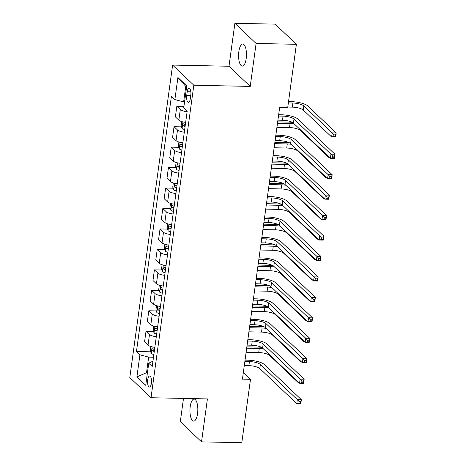 <?xml version="1.0" encoding="UTF-8"?>
<svg xmlns="http://www.w3.org/2000/svg" width="466" height="466" viewBox="0 0 466 466"><rect width="100%" height="100%" fill="white"/><g stroke="black" fill="none" stroke-linecap="round" stroke-linejoin="round"><path stroke-width="0.7" d="M197.561 413.587A11.038 3.932 -88.8 0 0 194.118 399.065A11.038 3.932 -88.8 0 0 190.221 406.614A11.038 3.932 -88.8 0 0 193.658 421.136A11.038 3.932 -88.8 0 0 197.561 413.587M246.194 58.547A11.038 3.932 -88.8 0 0 242.751 44.025A11.038 3.932 -88.8 0 0 238.854 51.575A11.038 3.932 -88.8 0 0 242.291 66.096A11.038 3.932 -88.8 0 0 246.194 58.547M151.38 383.285A5.522 1.969 -88.8 0 0 149.662 376.021A5.522 1.969 -88.8 0 0 147.71 379.796A5.522 1.969 -88.8 0 0 149.429 387.06A5.522 1.969 -88.8 0 0 151.38 383.285M183.499 398.413L180.313 421.695L201.528 441.861L241.807 442.7L250.492 379.301L243.345 372.509M172.612 65.071L129.804 377.571L151.019 397.731L193.827 85.231L172.612 65.071L228.998 66.248L250.219 86.408L256.102 43.46L234.881 23.3L228.998 66.248M234.881 23.3L275.161 24.139L296.382 44.305L256.102 43.46M296.382 44.305L287.697 107.704L279.641 107.535L242.436 379.132L250.492 379.301M187.233 91.726L186.744 95.326A5.347 1.905 -88.8 0 0 188.41 102.363A5.347 1.905 -88.8 0 0 190.297 98.705L190.792 95.105A5.347 1.905 -88.8 0 0 189.126 88.068A5.347 1.905 -88.8 0 0 187.233 91.726L190.862 91.802M186.569 87.136L185.748 86.361L183.621 101.903L174.878 99.59L171.412 96.293L136.451 351.527L150.704 351.824M174.878 99.59L177.907 77.502L186.738 85.895L183.715 107.978L187.181 111.275L152.219 366.515L148.747 363.218L145.724 385.306L136.893 376.912L139.916 354.824L136.451 351.527M201.528 441.861L207.411 398.913L151.019 397.731M250.219 86.408L193.827 85.231M148.747 363.218L152.953 361.173M147.448 372.701L146.528 372.683L147.343 373.458M184.542 101.92L183.621 101.903M153.489 357.241L148.654 357.137L146.528 372.683L136.893 376.912M187.116 111.735A6.897 1.992 -172.2 0 1 180.301 109.545L176.835 106.248L183.93 106.399M154.846 347.333A6.897 1.992 -172.2 0 1 148.031 345.149L144.559 341.852L146.015 331.215L153.506 331.373M157.648 326.882A6.897 1.992 -172.2 0 1 150.833 324.697L147.361 321.4L148.817 310.764L156.308 310.921M160.45 306.43A6.897 1.992 -172.2 0 1 153.634 304.246L150.163 300.949L151.619 290.312L159.11 290.469M163.251 285.978A6.897 1.992 -172.2 0 1 156.436 283.794L152.965 280.497L154.421 269.861L161.912 270.018M166.053 265.527A6.897 1.992 -172.2 0 1 159.238 263.342L155.766 260.045L157.223 249.409L164.714 249.566M168.855 245.075A6.897 1.992 -172.2 0 1 162.04 242.891L158.568 239.594L160.024 228.957L167.515 229.115M171.657 224.624A6.897 1.992 -172.2 0 1 164.836 222.439L161.37 219.142L162.826 208.506L170.317 208.663M174.459 204.172A6.897 1.992 -172.2 0 1 167.638 201.988L164.172 198.691L165.628 188.054L173.119 188.212M177.261 183.72A6.897 1.992 -172.2 0 1 170.44 181.536L166.974 178.239L168.43 167.603L175.921 167.76M180.062 163.269A6.897 1.992 -172.2 0 1 173.241 161.085L169.775 157.788L171.232 147.151L178.723 147.308M182.858 142.817A6.897 1.992 -172.2 0 1 176.043 140.633L172.577 137.336L174.034 126.7L181.524 126.857M185.66 122.366A6.897 1.992 -172.2 0 1 178.845 120.181L175.379 116.884L176.835 106.248M184.32 132.187A6.897 1.992 -172.2 0 1 177.499 129.997L174.034 126.7M181.519 152.638A6.897 1.992 -172.2 0 1 174.698 150.448L171.232 147.151M178.717 173.09A6.897 1.992 -172.2 0 1 171.896 170.9L168.43 167.603M175.915 193.541A6.897 1.992 -172.2 0 1 169.1 191.351L165.628 188.054M173.113 213.993A6.897 1.992 -172.2 0 1 166.298 211.803L162.826 208.506M170.311 234.445A6.897 1.992 -172.2 0 1 163.496 232.254L160.024 228.957M167.51 254.896A6.897 1.992 -172.2 0 1 160.694 252.706L157.223 249.409M164.708 275.348A6.897 1.992 -172.2 0 1 157.892 273.158L154.421 269.861M161.906 295.799A6.897 1.992 -172.2 0 1 155.091 293.609L151.619 290.312M159.104 316.251A6.897 1.992 -172.2 0 1 152.289 314.061L148.817 310.764M156.302 336.702A6.897 1.992 -172.2 0 1 149.487 334.512L146.015 331.215M139.916 354.824L148.654 357.137M185.748 86.361L177.907 77.502M277.917 120.146L282.495 120.24A8.627 2.487 -172.2 0 1 293.423 123.135L330.382 158.254L330.942 154.164L334.967 154.246L298.007 119.127A12.937 3.734 7.8 0 0 281.621 114.787L278.656 114.723M278.476 116.057L283.06 116.151A8.627 2.487 -172.2 0 1 293.982 119.046L330.942 154.164L332.724 156.127L332.503 157.758L334.116 157.793L334.338 156.157L332.724 156.127M334.338 156.157L334.967 154.246L334.407 158.341L330.382 158.254L332.503 157.758M334.407 158.341L334.116 157.793M184.414 101.92L184.041 105.572M287.79 107.029L292.328 107.122A8.627 2.487 -172.2 0 1 303.25 110.017L331.611 136.963L332.171 132.868L336.196 132.956L307.84 106.009A12.937 3.734 7.8 0 0 291.454 101.67L288.53 101.605M288.349 102.939L292.887 103.033A8.627 2.487 -172.2 0 1 303.815 105.922L332.171 132.868L333.953 134.831L333.732 136.468L335.345 136.503L335.567 134.866L333.953 134.831M335.567 134.866L336.196 132.956L335.637 137.045L331.611 136.963L333.732 136.468M335.637 137.045L335.345 136.503M275.115 140.598L279.693 140.691A8.627 2.487 -172.2 0 1 290.621 143.586L327.581 178.705L328.14 174.616L332.165 174.698L295.205 139.579A12.937 3.734 7.8 0 0 278.819 135.239L275.855 135.175M275.674 136.509L280.258 136.602A8.627 2.487 -172.2 0 1 291.18 139.497L328.14 174.616L329.922 176.579L329.701 178.21L331.314 178.245L331.536 176.608L329.922 176.579M331.536 176.608L332.165 174.698L331.606 178.793L327.581 178.705L329.701 178.21M331.606 178.793L331.314 178.245M272.313 161.05L276.891 161.143A8.627 2.487 -172.2 0 1 287.819 164.038L324.779 199.157L325.338 195.068L329.363 195.149L292.403 160.03A12.937 3.734 7.8 0 0 276.023 155.691L273.053 155.627M272.872 156.96L277.456 157.054A8.627 2.487 -172.2 0 1 288.378 159.949L325.338 195.068L327.126 197.031L326.899 198.662L328.513 198.697L328.734 197.06L327.126 197.031M328.734 197.06L329.363 195.149L328.804 199.244L324.779 199.157L326.899 198.662M328.804 199.244L328.513 198.697M269.511 181.501L274.095 181.594A8.627 2.487 -172.2 0 1 285.017 184.489L321.977 219.608L322.536 215.519L326.567 215.601L289.602 180.482A12.937 3.734 7.8 0 0 273.222 176.142L270.251 176.078M270.07 177.412L274.655 177.505A8.627 2.487 -172.2 0 1 285.576 180.4L322.536 215.519L324.324 217.482L324.097 219.113L325.711 219.148L325.932 217.511L324.324 217.482M325.932 217.511L326.567 215.601L326.002 219.696L321.977 219.608L324.097 219.113M326.002 219.696L325.711 219.148M181.717 121.579L181.146 125.75L182.072 128.476A4.573 1.316 7.8 0 0 184.676 129.571M292.298 122.366A12.937 3.734 7.8 0 0 288.652 122.121L277.672 121.894M185.369 124.498A4.573 1.316 -172.2 0 1 183.394 123.816C182.602 124.043 182.509 124.696 183.126 125.779A4.573 1.316 7.8 0 0 185.101 126.461M277.491 123.222L290.085 123.484A8.627 2.487 -172.2 0 1 294.209 123.88M276.932 127.311L289.526 127.573A8.627 2.487 -172.2 0 1 300.448 130.468L328.81 157.415L328.885 156.832M329.509 157.426L328.81 157.415L329.363 157.287M178.915 142.031L178.344 146.202L179.27 148.928A4.573 1.316 7.8 0 0 181.874 150.023M289.497 142.817A12.937 3.734 7.8 0 0 285.85 142.573L274.876 142.346M182.567 144.949A4.573 1.316 -172.2 0 1 180.592 144.268C179.8 144.495 179.707 145.147 180.325 146.231A4.573 1.316 7.8 0 0 182.299 146.912M274.69 143.674L287.283 143.936A8.627 2.487 -172.2 0 1 291.407 144.332M274.13 147.763L286.724 148.025A8.627 2.487 -172.2 0 1 297.646 150.92L326.008 177.866L326.083 177.284M326.707 177.878L326.008 177.866L326.561 177.738M176.113 162.483L175.542 166.653L176.468 169.379A4.573 1.316 7.8 0 0 179.072 170.474M286.695 163.269A12.937 3.734 7.8 0 0 283.048 163.024L272.074 162.797M179.765 165.401A4.573 1.316 -172.2 0 1 177.791 164.719C176.998 164.947 176.905 165.599 177.523 166.682A4.573 1.316 7.8 0 0 179.497 167.364M271.888 164.125L284.481 164.387A8.627 2.487 -172.2 0 1 288.605 164.783M271.329 168.214L283.922 168.476A8.627 2.487 -172.2 0 1 294.844 171.371L323.206 198.318L323.282 197.735M323.905 198.33L323.206 198.318L323.759 198.19M266.709 201.953L271.294 202.046A8.627 2.487 -172.2 0 1 282.215 204.941L319.175 240.06L319.734 235.971L323.765 236.052L286.8 200.933A12.937 3.734 7.8 0 0 270.42 196.594L267.449 196.53M267.268 197.864L271.853 197.957A8.627 2.487 -172.2 0 1 282.775 200.852L319.734 235.971L321.523 237.934L321.295 239.565L322.909 239.6L323.13 237.963L321.523 237.934M323.13 237.963L323.765 236.052L323.2 240.147L319.175 240.06L321.295 239.565M323.2 240.147L322.909 239.6M173.311 182.934L172.74 187.105L173.667 189.831A4.573 1.316 7.8 0 0 176.27 190.926M283.893 183.72A12.937 3.734 7.8 0 0 280.247 183.476L269.272 183.249M176.964 185.852A4.573 1.316 -172.2 0 1 174.989 185.171C174.197 185.398 174.103 186.05 174.721 187.134A4.573 1.316 7.8 0 0 176.696 187.815M269.086 184.577L281.68 184.839A8.627 2.487 -172.2 0 1 285.804 185.235M268.527 188.666L281.12 188.928A8.627 2.487 -172.2 0 1 292.048 191.823L320.404 218.77L320.48 218.187M321.109 218.781L320.404 218.77L320.957 218.641M263.907 222.404L268.492 222.498A8.627 2.487 -172.2 0 1 279.414 225.393L316.373 260.511L316.932 256.422L320.963 256.504L284.004 221.385A12.937 3.734 7.8 0 0 267.618 217.045L264.647 216.981M264.467 218.315L269.051 218.408A8.627 2.487 -172.2 0 1 279.973 221.303L316.932 256.422L318.721 258.385L318.494 260.016L320.107 260.051L320.328 258.414L318.721 258.385M320.328 258.414L320.963 256.504L320.398 260.599L316.373 260.511L318.494 260.016M320.398 260.599L320.107 260.051M170.509 203.386L169.944 207.556L170.865 210.282A4.573 1.316 7.8 0 0 173.469 211.378M281.091 204.172A12.937 3.734 7.8 0 0 277.445 203.927L266.47 203.7M174.162 206.304A4.573 1.316 -172.2 0 1 172.187 205.623C171.395 205.85 171.302 206.502 171.919 207.586A4.573 1.316 7.8 0 0 173.894 208.267M266.284 205.028L278.884 205.29A8.627 2.487 -172.2 0 1 283.002 205.687M265.725 209.118L278.319 209.38A8.627 2.487 -172.2 0 1 289.246 212.275L317.602 239.221L317.684 238.639M318.307 239.233L317.602 239.221L318.156 239.093M261.106 242.856L265.69 242.949A8.627 2.487 -172.2 0 1 276.612 245.844L313.571 280.963L314.131 276.874L318.162 276.955L281.202 241.837A12.937 3.734 7.8 0 0 264.816 237.497L261.845 237.433M261.665 238.767L266.249 238.86A8.627 2.487 -172.2 0 1 277.171 241.755L314.131 276.874L315.919 278.837L315.692 280.468L317.305 280.503L317.527 278.866L315.919 278.837M317.527 278.866L318.162 276.955L317.596 281.05L313.571 280.963L315.692 280.468M317.596 281.05L317.305 280.503M167.713 223.837L167.143 228.008L168.063 230.734A4.573 1.316 7.8 0 0 170.667 231.829M278.289 224.624A12.937 3.734 7.8 0 0 274.643 224.379L263.669 224.152M171.366 226.756A4.573 1.316 -172.2 0 1 169.385 226.074C168.593 226.301 168.5 226.954 169.117 228.037A4.573 1.316 7.8 0 0 171.092 228.719M263.482 225.48L276.082 225.742A8.627 2.487 -172.2 0 1 280.2 226.138M262.923 229.569L275.517 229.831A8.627 2.487 -172.2 0 1 286.444 232.726L314.8 259.673L314.882 259.09M315.505 259.684L314.8 259.673L315.354 259.545M258.304 263.307L262.888 263.401A8.627 2.487 -172.2 0 1 273.81 266.296L310.77 301.415L311.329 297.325L315.36 297.407L278.4 262.288A12.937 3.734 7.8 0 0 262.014 257.948L259.044 257.884M258.863 259.218L263.447 259.312A8.627 2.487 -172.2 0 1 274.369 262.207L311.329 297.325L313.117 299.288L312.89 300.92L314.503 300.954L314.725 299.318L313.117 299.288M314.725 299.318L315.36 297.407L314.8 301.502L310.77 301.415L312.89 300.92M314.8 301.502L314.503 300.954M164.912 244.289L164.341 248.46L165.261 251.186A4.573 1.316 7.8 0 0 167.865 252.281M275.488 245.075A12.937 3.734 7.8 0 0 271.847 244.831L260.867 244.603M168.564 247.207A4.573 1.316 -172.2 0 1 166.583 246.526C165.791 246.753 165.698 247.405 166.315 248.489A4.573 1.316 7.8 0 0 168.29 249.17M260.686 245.931L273.28 246.194A8.627 2.487 -172.2 0 1 277.398 246.59M260.121 250.021L272.715 250.283A8.627 2.487 -172.2 0 1 283.643 253.178L311.999 280.124L312.08 279.542M312.703 280.136L311.999 280.124L312.552 279.996M255.502 283.759L260.086 283.852A8.627 2.487 -172.2 0 1 271.008 286.747L307.968 321.866L308.527 317.777L312.558 317.859L275.598 282.74A12.937 3.734 7.8 0 0 259.213 278.4L256.242 278.336M256.061 279.67L260.645 279.763A8.627 2.487 -172.2 0 1 271.567 282.658L308.527 317.777L310.315 319.74L310.088 321.371L311.702 321.406L311.923 319.769L310.315 319.74M311.923 319.769L312.558 317.859L311.999 321.954L307.968 321.866L310.088 321.371M311.999 321.954L311.702 321.406M162.11 264.74L161.539 268.911L162.459 271.637A4.573 1.316 7.8 0 0 165.063 272.732M272.686 265.527A12.937 3.734 7.8 0 0 269.045 265.282L258.065 265.055M165.762 267.659A4.573 1.316 -172.2 0 1 163.782 266.977C162.989 267.204 162.896 267.857 163.514 268.94A4.573 1.316 7.8 0 0 165.488 269.622M257.884 266.383L270.478 266.645A8.627 2.487 -172.2 0 1 274.596 267.041M257.319 270.472L269.919 270.734A8.627 2.487 -172.2 0 1 280.841 273.629L309.197 300.576L309.278 299.993M309.902 300.587L309.197 300.576L309.75 300.448M252.7 304.211L257.284 304.304A8.627 2.487 -172.2 0 1 268.206 307.199L305.166 342.318L305.725 338.229L309.756 338.31L272.796 303.191A12.937 3.734 7.8 0 0 256.411 298.852L253.44 298.788M253.259 300.121L257.844 300.215A8.627 2.487 -172.2 0 1 268.765 303.11L305.725 338.229L307.513 340.192L307.286 341.823L308.9 341.858L309.127 340.221L307.513 340.192M309.127 340.221L309.756 338.31L309.197 342.405L305.166 342.318L307.286 341.823M309.197 342.405L308.9 341.858M159.308 285.192L158.737 289.363L159.657 292.089A4.573 1.316 7.8 0 0 162.261 293.184M269.884 285.978A12.937 3.734 7.8 0 0 266.243 285.734L255.263 285.507M162.96 288.11A4.573 1.316 -172.2 0 1 160.98 287.429C160.188 287.656 160.1 288.308 160.712 289.392A4.573 1.316 7.8 0 0 162.692 290.073M255.083 286.835L267.676 287.097A8.627 2.487 -172.2 0 1 271.795 287.493M254.518 290.924L267.117 291.186A8.627 2.487 -172.2 0 1 278.039 294.081L306.395 321.027L306.477 320.445M307.1 321.039L306.395 321.027L306.948 320.899M249.898 324.662L254.483 324.755A8.627 2.487 -172.2 0 1 265.404 327.65L302.364 362.769L302.923 358.68L306.954 358.762L269.995 323.643A12.937 3.734 7.8 0 0 253.609 319.303L250.638 319.239M250.458 320.573L255.042 320.666A8.627 2.487 -172.2 0 1 265.964 323.561L302.923 358.68L304.712 360.643L304.484 362.274L306.098 362.309L306.325 360.672L304.712 360.643M306.325 360.672L306.954 358.762L306.395 362.857L302.364 362.769L304.484 362.274M306.395 362.857L306.098 362.309M156.506 305.644L155.935 309.814L156.856 312.54A4.573 1.316 7.8 0 0 159.459 313.635M267.082 306.43A12.937 3.734 7.8 0 0 263.441 306.185L252.461 305.958M160.158 308.562A4.573 1.316 -172.2 0 1 158.178 307.88C157.386 308.108 157.298 308.76 157.91 309.843A4.573 1.316 7.8 0 0 159.89 310.525M252.281 307.286L264.874 307.548A8.627 2.487 -172.2 0 1 268.993 307.944M251.716 311.375L264.315 311.637A8.627 2.487 -172.2 0 1 275.237 314.533L303.593 341.479L303.675 340.896M304.298 341.491L303.593 341.479L304.147 341.351M247.096 345.114L251.681 345.207A8.627 2.487 -172.2 0 1 262.603 348.102L299.562 383.221L300.121 379.132L304.152 379.213L267.193 344.094A12.937 3.734 7.8 0 0 250.807 339.755L247.842 339.691M247.656 341.025L252.24 341.118A8.627 2.487 -172.2 0 1 263.162 344.013L300.121 379.132L301.91 381.095L301.688 382.726L303.296 382.761L303.523 381.124L301.91 381.095M303.523 381.124L304.152 379.213L303.593 383.308L299.562 383.221L301.688 382.726M303.593 383.308L303.296 382.761M153.704 326.095L153.133 330.266L154.054 332.992A4.573 1.316 7.8 0 0 156.663 334.087M264.28 326.882A12.937 3.734 7.8 0 0 260.64 326.637L249.66 326.41M157.357 329.013A4.573 1.316 -172.2 0 1 155.382 328.332C154.584 328.559 154.496 329.212 155.108 330.295A4.573 1.316 7.8 0 0 157.089 330.977M249.479 327.738L262.073 328A8.627 2.487 -172.2 0 1 266.191 328.396M248.92 331.827L261.513 332.089A8.627 2.487 -172.2 0 1 272.435 334.984L300.791 361.931L300.873 361.348M301.496 361.942L300.791 361.931L301.345 361.802M244.295 365.565L248.879 365.659A8.627 2.487 -172.2 0 1 259.801 368.554L296.76 403.673L297.325 399.583L301.351 399.665L264.391 364.546A12.937 3.734 7.8 0 0 248.005 360.206L245.04 360.142M244.854 361.476L249.438 361.569A8.627 2.487 -172.2 0 1 260.36 364.464L297.325 399.583L299.108 401.546L298.887 403.177L300.494 403.212L300.721 401.575L299.108 401.546M300.721 401.575L301.351 399.665L300.791 403.76L296.76 403.673L298.887 403.177M300.791 403.76L300.494 403.212M150.902 346.547L150.332 350.717L151.252 353.444A4.573 1.316 7.8 0 0 153.862 354.539M261.478 347.333A12.937 3.734 7.8 0 0 257.838 347.088L246.858 346.861M154.555 349.465A4.573 1.316 -172.2 0 1 152.58 348.784C151.782 349.011 151.695 349.663 152.306 350.747A4.573 1.316 7.8 0 0 154.287 351.428M246.677 348.189L259.271 348.452A8.627 2.487 -172.2 0 1 263.389 348.848M246.118 352.279L258.712 352.541A8.627 2.487 -172.2 0 1 269.633 355.436L297.99 382.382L298.071 381.8M298.694 382.394L297.99 382.382L298.543 382.254M178.845 120.181L180.301 109.545M176.043 140.633L177.499 129.997M173.241 161.085L174.698 150.448M170.44 181.536L171.896 170.9M167.638 201.988L169.1 191.351M164.836 222.439L166.298 211.803M162.04 242.891L163.496 232.254M159.238 263.342L160.694 252.706M156.436 283.794L157.892 273.158M153.634 304.246L155.091 293.609M150.833 324.697L152.289 314.061M148.031 345.149L149.487 334.512M190.751 95.414L186.744 95.326M283.06 116.151L282.495 120.24M293.982 119.046L293.423 123.135M292.887 103.033L292.328 107.122M303.815 105.922L303.25 110.017M280.258 136.602L279.693 140.691M291.18 139.497L290.621 143.586M277.456 157.054L276.891 161.143M288.378 159.949L287.819 164.038M274.655 177.505L274.095 181.594M285.576 180.4L285.017 184.489M182.94 121.906L182.049 128.406M290.085 123.484L289.526 127.573M300.529 129.886L300.448 130.468M185.188 125.82L183.126 125.779M180.138 142.357L179.247 148.858M287.283 143.936L286.724 148.025M297.727 150.337L297.646 150.92M182.387 146.272L180.325 146.231M177.336 162.809L176.445 169.309M284.481 164.387L283.922 168.476M294.926 170.789L294.844 171.371M179.585 166.723L177.523 166.682M271.853 197.957L271.294 202.046M282.775 200.852L282.215 204.941M174.534 183.26L173.643 189.761M281.68 184.839L281.12 188.928M292.124 191.241L292.048 191.823M176.783 187.175L174.721 187.134M269.051 218.408L268.492 222.498M279.973 221.303L279.414 225.393M171.733 203.712L170.841 210.213M278.884 205.29L278.319 209.38M289.322 211.692L289.246 212.275M173.981 207.626L171.919 207.586M266.249 238.86L265.69 242.949M277.171 241.755L276.612 245.844M168.931 224.163L168.04 230.664M276.082 225.742L275.517 229.831M286.52 232.144L286.444 232.726M171.179 228.078L169.117 228.037M263.447 259.312L262.888 263.401M274.369 262.207L273.81 266.296M166.129 244.615L165.238 251.116M273.28 246.194L272.715 250.283M283.718 252.595L283.643 253.178M168.383 248.529L166.315 248.489M260.645 279.763L260.086 283.852M271.567 282.658L271.008 286.747M163.327 265.067L162.436 271.567M270.478 266.645L269.919 270.734M280.916 273.047L280.841 273.629M165.581 268.981L163.514 268.94M257.844 300.215L257.284 304.304M268.765 303.11L268.206 307.199M160.525 285.518L159.634 292.019M267.676 287.097L267.117 291.186M278.115 293.498L278.039 294.081M162.78 289.433L160.712 289.392M255.042 320.666L254.483 324.755M265.964 323.561L265.404 327.65M157.724 305.97L156.832 312.47M264.874 307.548L264.315 311.637M275.313 313.95L275.237 314.533M159.978 309.884L157.91 309.843M252.24 341.118L251.681 345.207M263.162 344.013L262.603 348.102M154.922 326.421L154.03 332.922M262.073 328L261.513 332.089M272.511 334.402L272.435 334.984M157.176 330.336L155.108 330.295M249.438 361.569L248.879 365.659M260.36 364.464L259.801 368.554M152.12 346.873L151.229 353.374M259.271 348.452L258.712 352.541M269.715 354.853L269.633 355.436M154.374 350.787L152.306 350.747"/></g></svg>
